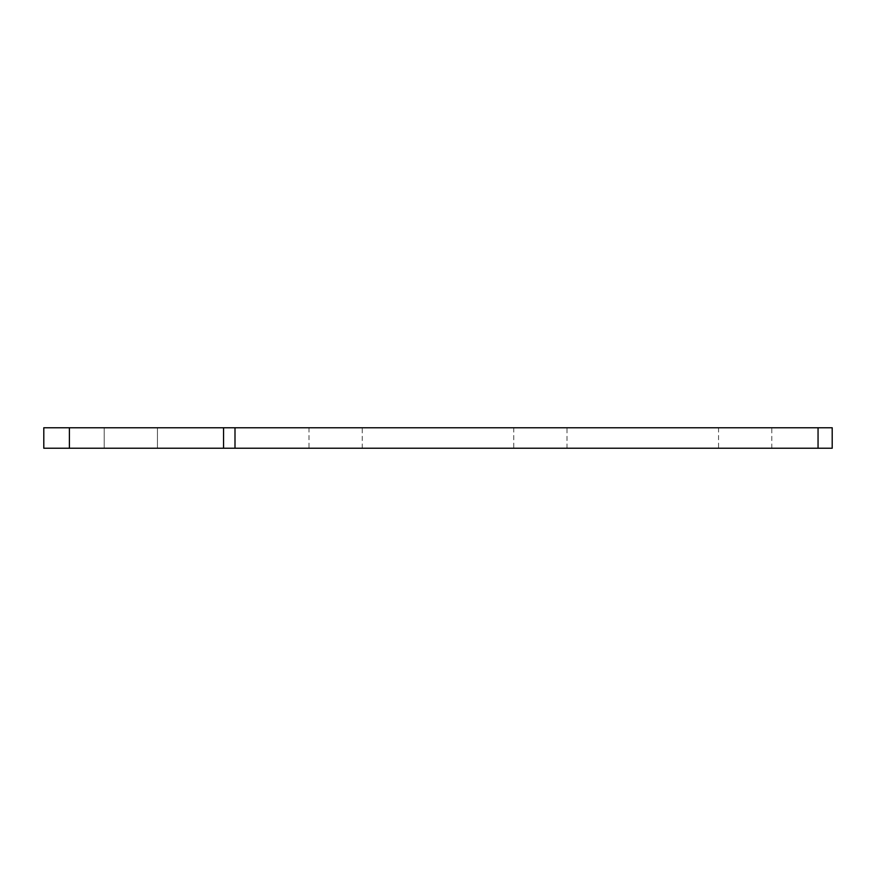 <?xml version="1.0" encoding="UTF-8"?>
<svg xmlns="http://www.w3.org/2000/svg" width="876" height="876" viewBox="0 0 876 876"><rect width="100%" height="100%" fill="white"/><g stroke="black" fill="none" stroke-linecap="round" stroke-linejoin="round"><path stroke-width="0.66" stroke-dasharray="4.38 3.29" d="M157.45 427.762L157.45 448.238L104.211 448.238L157.45 448.238L104.211 448.238L157.45 448.238L104.211 448.238L157.45 448.238L104.211 448.238L157.45 448.238L157.45 427.762L104.211 427.762L104.211 448.238L104.211 427.762L104.211 448.238L104.211 427.762L157.45 427.762L104.211 427.762L157.45 427.762L157.45 448.238L157.45 427.762L104.211 427.762L157.45 427.762M771.789 427.762L718.55 427.762L771.789 427.762L771.789 448.238L718.55 448.238L771.789 448.238M718.55 427.762L718.55 448.238M567.013 427.762L513.763 427.762L567.013 427.762L567.013 448.238L513.763 448.238L567.013 448.238M513.763 427.762L513.763 448.238M362.237 427.762L308.987 427.762L362.237 427.762L362.237 448.238L308.987 448.238L362.237 448.238M308.987 427.762L308.987 448.238M818.053 448.238L818.053 427.762L832.2 427.762L832.2 448.238L43.8 448.238L43.8 427.762L69.401 427.762L69.401 448.238M818.053 427.762L234.998 427.762L234.998 448.238M223.555 448.238L223.555 427.762L234.998 427.762M223.555 427.762L69.401 427.762"/><path stroke-width="1.31" d="M43.8 427.762L69.401 427.762L69.401 448.238L43.8 448.238L43.8 427.762M818.053 448.238L818.053 427.762L832.2 427.762L832.2 448.238L223.555 448.238L223.555 427.762L69.401 427.762M223.555 427.762L234.998 427.762L234.998 448.238M818.053 427.762L234.998 427.762M223.555 448.238L69.401 448.238"/></g></svg>
